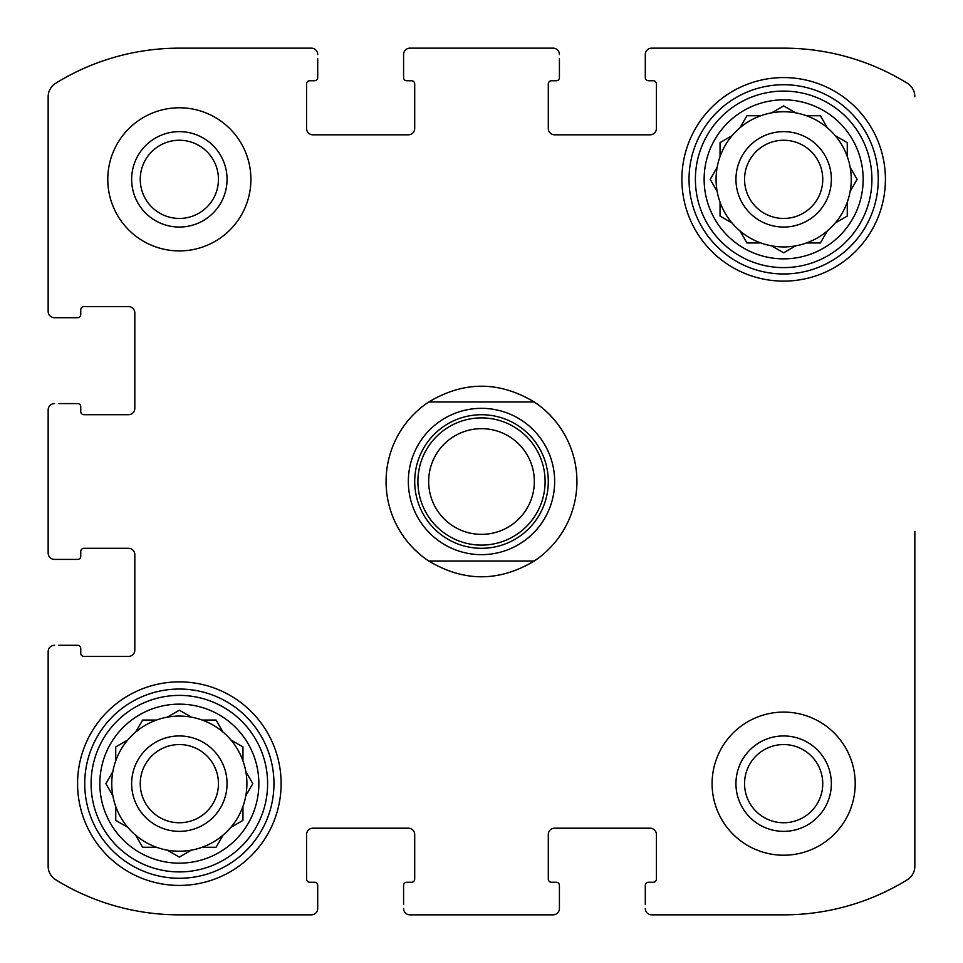 <?xml version="1.0" encoding="UTF-8"?>
<svg xmlns="http://www.w3.org/2000/svg" width="963" height="963" viewBox="0 0 963 963"><rect width="100%" height="100%" fill="white"/><g stroke="black" fill="none" stroke-linecap="round" stroke-linejoin="round"><path stroke-width="1.44" d="M140.249 179.347A39.098 39.098 0 0 1 198.896 145.485A39.098 39.098 0 0 1 198.896 213.208A39.098 39.098 0 0 1 140.249 179.347M744.555 783.653A39.098 39.098 0 0 1 783.653 744.555A39.098 39.098 0 0 1 822.751 783.653A39.098 39.098 0 0 1 783.653 822.751A39.098 39.098 0 0 1 744.555 783.653M48.15 553.063L48.15 409.937L48.15 553.063A6.356 6.356 0 0 0 54.506 559.419L77.57 559.419A3.178 3.178 0 0 0 80.748 556.241L80.748 551.474A3.178 3.178 0 0 1 83.925 548.296L128.464 548.296A6.356 6.356 0 0 1 134.82 554.652L134.82 650.073A6.356 6.356 0 0 1 128.464 656.429L83.925 656.429A3.178 3.178 0 0 1 80.748 653.251L80.748 648.484A3.178 3.178 0 0 0 77.57 645.294L58.49 645.294M48.15 866.219L48.15 651.662L48.15 866.219A15.902 15.902 0 0 0 55.698 879.749A235.357 235.357 0 0 0 179.347 914.85L311.338 914.85L179.347 914.85M553.063 914.85L409.937 914.85L553.063 914.85A6.356 6.356 0 0 0 559.419 908.494L559.419 885.43A3.178 3.178 0 0 0 556.241 882.252L551.474 882.252A3.178 3.178 0 0 1 548.296 879.075L548.296 834.536A6.356 6.356 0 0 1 554.652 828.18L650.073 828.18A6.356 6.356 0 0 1 656.429 834.536L656.429 879.075A3.178 3.178 0 0 1 653.251 882.252L648.484 882.252A3.178 3.178 0 0 0 645.294 885.43L645.294 904.51M783.653 914.85L651.662 914.85L783.653 914.85A235.357 235.357 0 0 0 907.302 879.749A15.902 15.902 0 0 0 914.85 866.219L914.85 531.371M914.85 686.077L914.85 866.219M651.662 48.15L783.653 48.15L651.662 48.15A6.356 6.356 0 0 0 645.294 54.506L645.294 77.57A3.178 3.178 0 0 0 648.484 80.748L653.251 80.748A3.178 3.178 0 0 1 656.429 83.925L656.429 128.464A6.356 6.356 0 0 1 650.073 134.82L554.652 134.82A6.356 6.356 0 0 1 548.296 128.464L548.296 83.925A3.178 3.178 0 0 1 551.474 80.748L556.241 80.748A3.178 3.178 0 0 0 559.419 77.57L559.419 58.49M409.937 48.15L553.063 48.15L409.937 48.15A6.356 6.356 0 0 0 403.581 54.506L403.581 77.57A3.178 3.178 0 0 0 406.759 80.748L411.526 80.748A3.178 3.178 0 0 1 414.704 83.925L414.704 128.464A6.356 6.356 0 0 1 408.348 134.82L312.927 134.82A6.356 6.356 0 0 1 306.571 128.464L306.571 83.925A3.178 3.178 0 0 1 309.749 80.748L314.516 80.748A3.178 3.178 0 0 0 317.706 77.57L317.706 58.49M179.347 48.15L311.338 48.15L179.347 48.15A235.357 235.357 0 0 0 55.698 83.251A15.902 15.902 0 0 0 48.15 96.782L48.15 311.338L48.15 96.782M58.49 559.419L54.506 559.419M54.506 645.294A6.356 6.356 0 0 0 48.15 651.662M311.338 914.85A6.356 6.356 0 0 0 317.706 908.494L317.706 885.43A3.178 3.178 0 0 0 314.516 882.252L309.749 882.252A3.178 3.178 0 0 1 306.571 879.075L306.571 834.536A6.356 6.356 0 0 1 312.927 828.18L408.348 828.18A6.356 6.356 0 0 1 414.704 834.536L414.704 879.075A3.178 3.178 0 0 1 411.526 882.252L406.759 882.252A3.178 3.178 0 0 0 403.581 885.43L403.581 904.51M317.706 904.51L317.706 908.494M403.581 908.494A6.356 6.356 0 0 0 409.937 914.85M559.419 904.51L559.419 908.494M645.294 908.494A6.356 6.356 0 0 0 651.662 914.85M914.85 96.782A15.902 15.902 0 0 0 907.302 83.251A235.357 235.357 0 0 0 783.653 48.15M645.294 58.49L645.294 54.506M559.419 54.506A6.356 6.356 0 0 0 553.063 48.15M403.581 58.49L403.581 54.506M317.706 54.506A6.356 6.356 0 0 0 311.338 48.15M48.15 311.338A6.356 6.356 0 0 0 54.506 317.706L77.57 317.706A3.178 3.178 0 0 0 80.748 314.516L80.748 309.749A3.178 3.178 0 0 1 83.925 306.571L128.464 306.571A6.356 6.356 0 0 1 134.82 312.927L134.82 408.348A6.356 6.356 0 0 1 128.464 414.704L83.925 414.704A3.178 3.178 0 0 1 80.748 411.526L80.748 406.759A3.178 3.178 0 0 0 77.57 403.581L58.49 403.581M58.49 317.706L54.506 317.706M54.506 403.581A6.356 6.356 0 0 0 48.15 409.937M250.91 179.347A71.563 71.563 0 0 0 179.347 107.784A71.563 71.563 0 0 0 107.784 179.347A71.563 71.563 0 0 0 179.347 250.91A71.563 71.563 0 0 0 250.91 179.347M855.216 783.653A71.563 71.563 0 0 0 783.653 712.09A71.563 71.563 0 0 0 712.09 783.653A71.563 71.563 0 0 0 783.653 855.216A71.563 71.563 0 0 0 855.216 783.653M77.57 783.653A101.777 101.777 0 0 1 230.241 695.515A101.777 101.777 0 0 1 230.241 871.792A101.777 101.777 0 0 1 77.57 783.653M681.876 179.347A101.777 101.777 0 0 1 834.536 91.208A101.777 101.777 0 0 1 834.536 267.485A101.777 101.777 0 0 1 681.876 179.347M704.134 179.347A79.52 79.52 0 0 1 823.413 110.492A79.52 79.52 0 0 1 823.413 248.213A79.52 79.52 0 0 1 704.134 179.347M695.394 179.347A88.259 88.259 0 0 1 827.783 102.909A88.259 88.259 0 0 1 827.783 255.785A88.259 88.259 0 0 1 695.394 179.347M720.047 142.62L720.047 156.512A67.591 67.591 0 0 1 732.073 135.675L720.047 142.62L732.073 135.675A67.591 67.591 0 0 1 739.981 127.766L746.927 115.741L760.818 115.741A67.591 67.591 0 0 1 771.628 112.84L783.653 105.894L795.679 112.84A67.591 67.591 0 0 1 806.488 115.741L820.38 115.741L827.325 127.766A67.591 67.591 0 0 1 835.234 135.675L846.128 141.97M783.088 252.475L771.628 245.854A67.591 67.591 0 0 1 760.818 242.953L746.927 242.953L739.981 230.927A67.591 67.591 0 0 1 732.073 223.019L720.047 216.073L720.047 202.182A67.591 67.591 0 0 1 717.146 191.372L710.2 179.347L717.146 191.372A67.591 67.591 0 0 1 717.146 167.321L710.2 179.347L717.146 167.321A67.591 67.591 0 0 1 720.047 156.512M771.628 245.854A67.591 67.591 0 0 0 795.679 245.854L783.653 252.8L795.679 245.854A67.591 67.591 0 0 0 806.488 242.953L820.38 242.953L827.325 230.927A67.591 67.591 0 0 0 835.234 223.019L847.259 216.073L847.259 202.182A67.591 67.591 0 0 0 850.16 191.372L857.106 179.347L850.16 167.321A67.591 67.591 0 0 0 847.259 156.512L847.259 142.62M760.818 115.741A67.591 67.591 0 0 0 739.981 127.766L740.306 127.2M783.653 105.894L795.679 112.84A67.591 67.591 0 0 0 771.628 112.84L772.194 112.515M827.325 127.766A67.591 67.591 0 0 0 806.488 115.741M847.259 156.512A67.591 67.591 0 0 0 835.234 135.675M857.106 179.347L850.16 191.372A67.591 67.591 0 0 0 850.16 167.321L850.485 167.887M835.8 222.694L835.234 223.019A67.591 67.591 0 0 0 847.259 202.182M806.488 242.953A67.591 67.591 0 0 0 827.325 230.927M740.306 231.493L739.981 230.927A67.591 67.591 0 0 0 760.818 242.953M720.047 202.182A67.591 67.591 0 0 0 732.073 223.019M735.949 179.347A47.705 47.705 0 0 1 807.512 138.034A47.705 47.705 0 0 1 807.512 220.659A47.705 47.705 0 0 1 735.949 179.347M744.555 179.347A39.098 39.098 0 0 1 803.202 145.485A39.098 39.098 0 0 1 803.202 213.208A39.098 39.098 0 0 1 744.555 179.347M689.027 179.347A94.627 94.627 0 0 1 830.961 97.407A94.627 94.627 0 0 1 830.961 261.298A94.627 94.627 0 0 1 689.027 179.347M99.839 783.653A79.52 79.52 0 0 1 219.107 714.787A79.52 79.52 0 0 1 219.107 852.508A79.52 79.52 0 0 1 99.839 783.653M91.088 783.653A88.259 88.259 0 0 1 223.476 707.215A88.259 88.259 0 0 1 223.476 860.091A88.259 88.259 0 0 1 91.088 783.653M135.675 732.073A67.591 67.591 0 0 1 167.321 717.146L179.347 710.2L191.372 717.146A67.591 67.591 0 0 1 202.182 720.047L216.073 720.047L223.019 732.073A67.591 67.591 0 0 1 230.927 739.981L242.953 746.927L242.953 760.818A67.591 67.591 0 0 1 245.854 771.628L252.8 783.653L245.854 795.679A67.591 67.591 0 0 1 242.953 806.488L242.953 820.38L230.927 827.325A67.591 67.591 0 0 1 223.019 835.234L216.073 847.259L202.182 847.259A67.591 67.591 0 0 1 191.372 850.16L179.347 857.106L167.321 850.16A67.591 67.591 0 0 1 156.512 847.259L142.62 847.259L156.512 847.259A67.591 67.591 0 0 0 223.019 732.073A67.591 67.591 0 0 0 156.512 720.047L142.62 720.047L135.675 732.073A67.591 67.591 0 0 0 127.766 739.981L115.741 746.927L115.741 760.818A67.591 67.591 0 0 0 112.84 771.628L105.894 783.653L112.84 795.679A67.591 67.591 0 0 0 115.741 806.488L115.741 820.38L127.766 827.325A67.591 67.591 0 0 0 135.675 835.234L142.62 847.259L135.675 835.234A67.591 67.591 0 0 1 112.84 771.628L105.894 783.653M127.2 740.306L127.766 739.981A67.591 67.591 0 0 0 115.741 760.818M135.675 835.234A67.591 67.591 0 0 0 156.512 847.259M131.642 783.653A47.705 47.705 0 0 1 203.205 742.341A47.705 47.705 0 0 1 203.205 824.966A47.705 47.705 0 0 1 131.642 783.653M140.249 783.653A39.098 39.098 0 0 1 198.896 749.792A39.098 39.098 0 0 1 198.896 817.515A39.098 39.098 0 0 1 140.249 783.653M84.732 783.653A94.627 94.627 0 0 1 226.654 701.702A94.627 94.627 0 0 1 226.654 865.593A94.627 94.627 0 0 1 84.732 783.653M783.653 735.949A47.705 47.705 0 0 1 824.966 807.512A47.705 47.705 0 0 1 742.341 807.512A47.705 47.705 0 0 1 783.653 735.949M131.642 179.347A47.705 47.705 0 0 1 203.205 138.034A47.705 47.705 0 0 1 203.205 220.659A47.705 47.705 0 0 1 131.642 179.347M245.854 795.679L252.8 783.653M156.512 720.047L142.62 720.047L141.97 721.179M191.372 717.146L179.347 710.2M820.38 242.953L821.03 241.821M720.047 216.073L721.179 216.723M428.752 561.02A95.421 95.421 0 0 1 428.752 401.98L534.248 401.98A95.421 95.421 0 0 1 534.248 561.02L428.752 561.02C463.913 582.037 499.087 582.037 534.248 561.02M534.248 401.98C499.087 380.963 463.913 380.963 428.752 401.98M481.5 554.652A73.152 73.152 0 0 1 418.147 444.918A73.152 73.152 0 0 1 544.853 444.918A73.152 73.152 0 0 1 481.5 554.652M481.5 548.296A66.796 66.796 0 0 1 423.66 448.108A66.796 66.796 0 0 1 539.34 448.108A66.796 66.796 0 0 1 481.5 548.296M481.5 545.106A63.606 63.606 0 0 1 426.416 449.697A63.606 63.606 0 0 1 536.584 449.697A63.606 63.606 0 0 1 481.5 545.106M481.5 534.357A52.857 52.857 0 0 1 435.733 455.078A52.857 52.857 0 0 1 527.267 455.078A52.857 52.857 0 0 1 481.5 534.357"/></g></svg>
